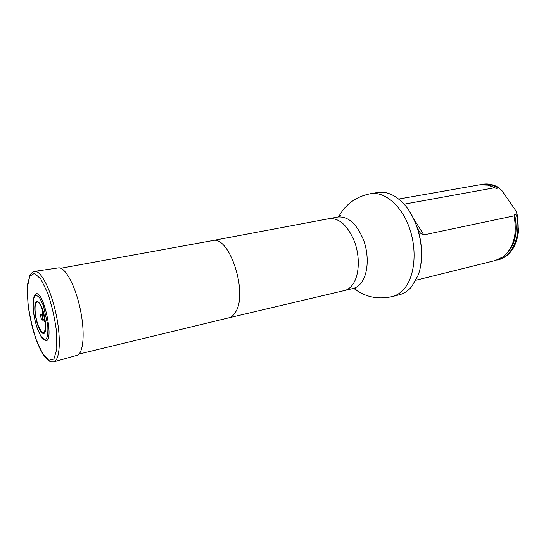 <?xml version="1.0" encoding="UTF-8"?>
<svg xmlns="http://www.w3.org/2000/svg" width="546" height="546" viewBox="0 0 546 546"><rect width="100%" height="100%" fill="white"/><g stroke="black" fill="none" stroke-linecap="round" stroke-linejoin="round"><path stroke-width="0.82" d="M409.807 211.862C419.464 227.989 423.15 245.379 420.864 264.039M370.598 193.687C384.418 191.209 401.201 205.125 409.241 227.409C417.356 249.638 414.98 276.085 404.374 288.602C400.88 292.738 396.894 295.386 392.397 296.553L399.542 294.71C404.06 293.543 408.08 290.895 411.595 286.766L417.792 275.996C426.754 254.504 419.062 218.188 402.143 202.177C394.116 194.451 386.029 191.216 377.873 192.472L370.598 193.687C356.258 196.499 345.679 204.081 338.854 216.441L340.527 215.151C340.963 215.677 340.11 216.291 337.967 216.987L212.401 240.609M496.771 260.108L498.675 259.684C509.827 256.313 516.441 246.901 518.502 231.443L517.321 215.179L516.018 211.015L501.951 190.65L497.986 187.141C492.861 184.371 487.762 183.415 482.698 184.282L480.78 184.664M404.054 204.19L494.676 187.742L496.956 188.711L497.44 187.237C492.308 184.466 487.209 183.511 482.145 184.377M498.136 259.814C512.537 256.811 521.887 235.729 516.769 215.295L514.557 214.298L514.011 215.875L423.805 234.896C421.451 234.405 419.601 232.657 418.256 229.641L418.195 229.532M497.44 187.237L497.986 187.141M517.321 215.179L516.769 215.295M417.485 228.221L418.256 229.641M514.011 215.875C517.369 233.981 513.779 247.591 503.235 256.709L495.434 260.49L415.881 280.269M398.669 199.051L479.402 184.855L488.069 185.149L494.676 187.742M43.011 339.046L45.516 340.656C54.934 342.765 43.4 288.336 35.647 294.089L34.009 296.574M41.284 318.748C41.796 320.038 42.219 320.454 42.554 319.997L42.185 315.779L41.319 314.168C40.459 314.223 40.445 315.752 41.284 318.748M53.788 361.848L76.856 355.391C83.456 354.013 85.299 332.664 80.228 308.968C75.252 285.251 64.906 266.489 58.313 267.902L34.61 271.362M337.967 216.987C348.334 216.216 356.907 223.99 363.677 240.315C369.219 255.624 368.093 273.908 361.329 282.739C358.988 285.804 356.251 287.722 353.119 288.493L228.801 317.827C231.436 317.178 233.681 315.274 235.538 312.114C248.444 293.038 229.279 234.896 212.435 240.602L60.811 268.243M344.389 290.608C347.495 289.844 350.204 287.926 352.518 284.848C359.2 275.989 360.264 257.582 354.716 242.151C347.945 225.696 339.414 217.84 329.129 218.591M516.407 214.96C521.662 235.278 512.503 256.456 498.17 259.603M482.268 184.562C487.346 183.743 492.444 184.76 497.563 187.606M514.557 214.298C518.359 232.009 515.206 245.625 505.098 255.139M490.41 185.824L496.956 188.711M404.572 204.047L406.477 207.105M413.315 218.072L423.805 234.896M37.51 328.938L40.752 335.94C43.018 339.059 44.943 339.926 46.526 338.554C47.714 335.763 48.13 331.251 47.755 325L43.318 305.426L39.947 298.396C37.647 295.475 35.756 294.86 34.262 296.546C31.811 301.795 33.395 317.199 37.51 328.938M38.186 325.559C43.073 336.056 45.454 335.142 45.332 322.809L42.711 310.476C39.578 302.211 37.162 300.047 35.463 303.972C34.439 309.684 35.347 316.878 38.186 325.559M38.043 325.982C40.616 332.275 42.827 334.616 44.676 332.999C46.642 329.497 45.509 317.615 42.315 308.688C39.653 302.354 37.435 300.15 35.654 302.075C33.832 305.883 34.992 317.301 38.043 325.982M53.658 361.889C59.923 360.626 61.323 338.65 56.074 314.087C50.908 289.51 40.718 269.99 34.473 271.376C32.357 272.147 30.842 273.471 29.934 275.341L27.648 284.029C27.095 290.076 27.437 298.457 28.658 309.173C30.412 319.062 32.023 326.453 33.483 331.347L36.118 339.475C38.978 347.147 41.974 353.071 45.106 357.255C48.109 360.346 50.184 361.889 51.338 361.882L53.658 361.889M36.125 339.414L42.411 353.173L48.751 360.299L53.917 359.043L56.791 349.181L56.627 332.391C54.893 318.714 51.918 305.589 47.686 293.018L40.902 279.149L34.487 273.307L29.73 276.262L27.443 286.971L27.921 303.112C29.6 315.643 32.33 327.743 36.125 339.414M228.801 317.827L78.999 354.074M392.397 296.553C378.153 299.802 365.404 297.16 354.156 288.636L356.21 289.134C356.388 288.472 355.364 288.261 353.119 288.493M35.647 294.089L33.279 299.304L33.176 309.562C33.907 316.175 35.347 322.659 37.503 328.999C40.541 335.906 42.329 339.209 42.861 338.895L45.516 340.656M42.704 318.202L42.813 316.898L42.185 315.752M42.158 315.697L41.319 314.168M42.697 318.257L42.554 319.997M42.185 315.779L42.711 310.476L45.332 322.809L42.69 318.175"/></g></svg>

